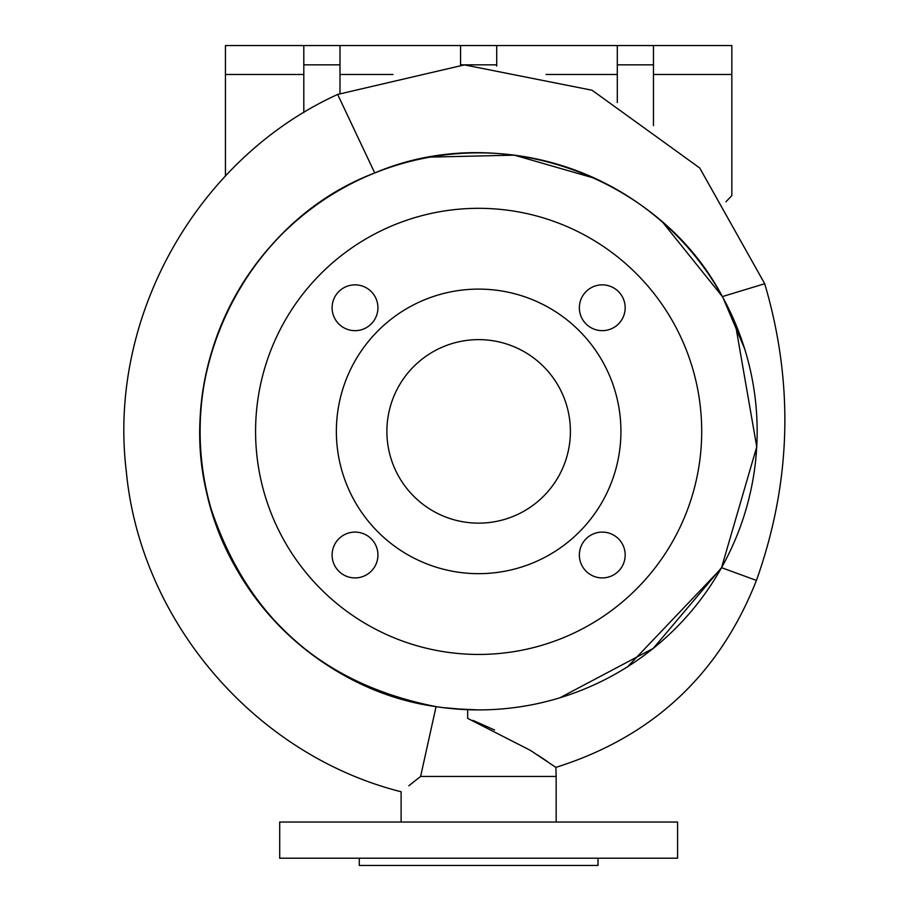 <?xml version="1.0" encoding="UTF-8"?>
<svg xmlns="http://www.w3.org/2000/svg" width="911" height="911" viewBox="0 0 911 911"><rect width="100%" height="100%" fill="white"/><g stroke="black" fill="none" stroke-linecap="round" stroke-linejoin="round"><path stroke-width="1.37" d="M653.472 74.486L731.84 74.486L731.84 45.55L653.472 45.55L653.472 125.695M225.438 74.486L303.807 74.486L303.807 45.55L225.438 45.55L225.438 176.028M303.807 45.55L339.985 45.55L339.985 93.343M460.556 64.966L460.556 45.55L339.985 45.55M460.556 45.55L496.723 45.55L496.723 66.047M546.042 74.486L617.305 74.486L617.305 45.55L496.723 45.55M617.305 45.55L653.472 45.55M303.807 74.486L303.807 112.611M653.472 64.84L617.305 64.84M496.723 64.84L460.556 64.84M339.985 64.84L303.807 64.84M725.93 201.809L731.84 195.614L731.84 74.486M617.305 74.486L617.305 102.556M430.186 157.102L514.339 155.155L595.236 178.442M662.855 222.478L722.377 296.587C659.222 176.187 500.412 119.204 374.751 172.965C261.446 216.442 187.017 340.213 201.661 460.647C212.548 583.165 313.988 689.775 436.062 706.64C322.699 684.286 247.69 618.284 211.045 508.645C169.719 376.345 244.843 221.954 374.751 172.965L337.639 94.437L464.405 64.886L592.093 90.246L699.716 167.977L764.716 283.731L722.377 296.587L729.984 311.368M436.062 706.64L420.609 776.445C395.089 796.556 395.089 796.556 420.609 776.445L408.823 785.783M720.897 568.817L627.713 666.658M453.154 708.747L478.639 709.908A278.527 278.527 0 0 1 237.429 292.124A278.527 278.527 0 0 1 719.849 292.124A278.527 278.527 0 0 1 478.639 709.908M537.581 754.968L542.273 758.077M546.577 760.97L539.54 756.255M494.593 730.007L472.991 720.385M420.609 776.445L556.165 776.445L555.869 767.381L530.396 750.357L467.673 718.369L467.662 709.692M559.787 697.826L653.255 648.381L721.546 567.667L756.745 446.789L735.188 322.95M723.152 297.999L744.663 348.856M757.03 440.059L755.8 458.905M739.242 529.701L737.933 533.094M466.808 709.658L442.757 707.585M336.364 431.381A142.275 142.275 0 0 0 549.777 554.605A142.275 142.275 0 0 0 549.777 308.169A142.275 142.275 0 0 0 336.364 431.381M386.89 431.381A91.76 91.76 0 0 1 478.639 339.632A91.76 91.76 0 0 1 570.4 431.381A91.76 91.76 0 0 1 478.639 523.142A91.76 91.76 0 0 1 386.89 431.381M332.105 307.759A22.912 22.912 0 0 1 366.473 287.922A22.912 22.912 0 0 1 366.473 327.596A22.912 22.912 0 0 1 332.105 307.759M579.362 307.759A22.912 22.912 0 0 1 613.718 287.922A22.912 22.912 0 0 1 613.718 327.596A22.912 22.912 0 0 1 579.362 307.759M579.362 555.015A22.912 22.912 0 0 1 613.718 535.167A22.912 22.912 0 0 1 613.718 574.852A22.912 22.912 0 0 1 579.362 555.015M332.105 555.015A22.912 22.912 0 0 1 366.473 535.167A22.912 22.912 0 0 1 366.473 574.852A22.912 22.912 0 0 1 332.105 555.015M255.581 431.381A223.058 223.058 0 0 1 590.169 238.204A223.058 223.058 0 0 1 590.169 624.559A223.058 223.058 0 0 1 255.581 431.381M478.639 858.219L279.7 858.219L279.7 822.041L677.59 822.041L677.59 858.219L478.639 858.219M359.276 858.219L359.276 865.45L598.015 865.45L598.015 858.219M339.985 74.486L392.948 74.486M555.869 767.381C652.47 736.976 719.326 674.652 756.426 580.421L721.546 567.667M401.113 822.041L401.113 791.761C254.955 754.934 140.385 621.336 126.287 471.272C107.578 317.506 196.674 158.651 337.639 94.437M556.165 822.041L556.165 776.445M756.426 580.421C791.34 482.42 794.107 383.531 764.716 283.731"/></g></svg>
